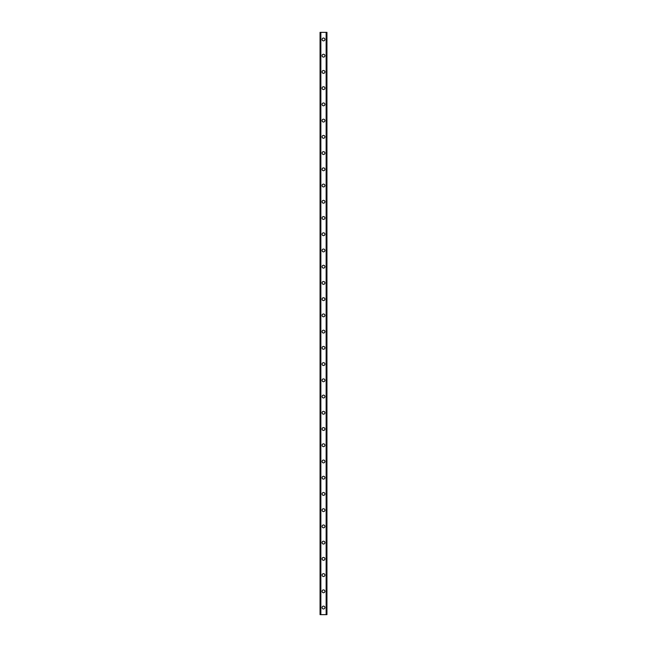 <?xml version="1.0" encoding="UTF-8"?>
<svg xmlns="http://www.w3.org/2000/svg" width="647" height="647" viewBox="0 0 647 647"><rect width="100%" height="100%" fill="white"/><g stroke="black" fill="none" stroke-linecap="round" stroke-linejoin="round"><path stroke-width="0.97" d="M322.077 607.549A1.423 1.423 0 0 1 323.5 606.126A1.423 1.423 0 0 1 324.923 607.549A1.423 1.423 0 0 1 323.5 608.973A1.423 1.423 0 0 1 322.077 607.549M322.077 591.318A1.423 1.423 0 0 1 323.5 589.894A1.423 1.423 0 0 1 324.923 591.318A1.423 1.423 0 0 1 323.5 592.741A1.423 1.423 0 0 1 322.077 591.318M322.077 575.086A1.423 1.423 0 0 1 323.5 573.663A1.423 1.423 0 0 1 324.923 575.086A1.423 1.423 0 0 1 323.5 576.509A1.423 1.423 0 0 1 322.077 575.086M322.077 558.854A1.423 1.423 0 0 1 323.5 557.431A1.423 1.423 0 0 1 324.923 558.854A1.423 1.423 0 0 1 323.5 560.278A1.423 1.423 0 0 1 322.077 558.854M322.077 542.623A1.423 1.423 0 0 1 323.5 541.199A1.423 1.423 0 0 1 324.923 542.623A1.423 1.423 0 0 1 323.5 544.046A1.423 1.423 0 0 1 322.077 542.623M322.077 526.391A1.423 1.423 0 0 1 323.5 524.968A1.423 1.423 0 0 1 324.923 526.391A1.423 1.423 0 0 1 323.5 527.815A1.423 1.423 0 0 1 322.077 526.391M322.077 510.159A1.423 1.423 0 0 1 323.5 508.744A1.423 1.423 0 0 1 324.923 510.159A1.423 1.423 0 0 1 323.5 511.583A1.423 1.423 0 0 1 322.077 510.159M322.077 493.928A1.423 1.423 0 0 1 323.5 492.513A1.423 1.423 0 0 1 324.923 493.928A1.423 1.423 0 0 1 323.5 495.351A1.423 1.423 0 0 1 322.077 493.928M322.077 477.696A1.423 1.423 0 0 1 323.5 476.281A1.423 1.423 0 0 1 324.923 477.696A1.423 1.423 0 0 1 323.5 479.12A1.423 1.423 0 0 1 322.077 477.696M322.077 461.465A1.423 1.423 0 0 1 323.5 460.049A1.423 1.423 0 0 1 324.923 461.465A1.423 1.423 0 0 1 323.5 462.888A1.423 1.423 0 0 1 322.077 461.465M322.077 445.233A1.423 1.423 0 0 1 323.5 443.818A1.423 1.423 0 0 1 324.923 445.233A1.423 1.423 0 0 1 323.5 446.656A1.423 1.423 0 0 1 322.077 445.233M322.077 429.001A1.423 1.423 0 0 1 323.5 427.586A1.423 1.423 0 0 1 324.923 429.001A1.423 1.423 0 0 1 323.5 430.425A1.423 1.423 0 0 1 322.077 429.001M322.077 412.77A1.423 1.423 0 0 1 323.5 411.355A1.423 1.423 0 0 1 324.923 412.77A1.423 1.423 0 0 1 323.5 414.193A1.423 1.423 0 0 1 322.077 412.77M322.077 396.538A1.423 1.423 0 0 1 323.5 395.123A1.423 1.423 0 0 1 324.923 396.538A1.423 1.423 0 0 1 323.5 397.962A1.423 1.423 0 0 1 322.077 396.538M322.077 380.307A1.423 1.423 0 0 1 323.5 378.891A1.423 1.423 0 0 1 324.923 380.307A1.423 1.423 0 0 1 323.5 381.73A1.423 1.423 0 0 1 322.077 380.307M322.077 364.075A1.423 1.423 0 0 1 323.5 362.66A1.423 1.423 0 0 1 324.923 364.075A1.423 1.423 0 0 1 323.5 365.498A1.423 1.423 0 0 1 322.077 364.075M322.077 347.843A1.423 1.423 0 0 1 323.5 346.428A1.423 1.423 0 0 1 324.923 347.843A1.423 1.423 0 0 1 323.5 349.267A1.423 1.423 0 0 1 322.077 347.843M322.077 331.612A1.423 1.423 0 0 1 323.5 330.196A1.423 1.423 0 0 1 324.923 331.612A1.423 1.423 0 0 1 323.5 333.035A1.423 1.423 0 0 1 322.077 331.612M322.077 315.388A1.423 1.423 0 0 1 323.5 313.965A1.423 1.423 0 0 1 324.923 315.388A1.423 1.423 0 0 1 323.5 316.804A1.423 1.423 0 0 1 322.077 315.388M322.077 299.157A1.423 1.423 0 0 1 323.5 297.733A1.423 1.423 0 0 1 324.923 299.157A1.423 1.423 0 0 1 323.5 300.572A1.423 1.423 0 0 1 322.077 299.157M322.077 282.925A1.423 1.423 0 0 1 323.5 281.502A1.423 1.423 0 0 1 324.923 282.925A1.423 1.423 0 0 1 323.5 284.34A1.423 1.423 0 0 1 322.077 282.925M322.077 266.693A1.423 1.423 0 0 1 323.5 265.27A1.423 1.423 0 0 1 324.923 266.693A1.423 1.423 0 0 1 323.5 268.109A1.423 1.423 0 0 1 322.077 266.693M322.077 250.462A1.423 1.423 0 0 1 323.5 249.038A1.423 1.423 0 0 1 324.923 250.462A1.423 1.423 0 0 1 323.5 251.877A1.423 1.423 0 0 1 322.077 250.462M322.077 234.23A1.423 1.423 0 0 1 323.5 232.807A1.423 1.423 0 0 1 324.923 234.23A1.423 1.423 0 0 1 323.5 235.645A1.423 1.423 0 0 1 322.077 234.23M322.077 217.999A1.423 1.423 0 0 1 323.5 216.575A1.423 1.423 0 0 1 324.923 217.999A1.423 1.423 0 0 1 323.5 219.414A1.423 1.423 0 0 1 322.077 217.999M322.077 201.767A1.423 1.423 0 0 1 323.5 200.344A1.423 1.423 0 0 1 324.923 201.767A1.423 1.423 0 0 1 323.5 203.182A1.423 1.423 0 0 1 322.077 201.767M322.077 185.535A1.423 1.423 0 0 1 323.5 184.112A1.423 1.423 0 0 1 324.923 185.535A1.423 1.423 0 0 1 323.5 186.951A1.423 1.423 0 0 1 322.077 185.535M322.077 169.304A1.423 1.423 0 0 1 323.5 167.88A1.423 1.423 0 0 1 324.923 169.304A1.423 1.423 0 0 1 323.5 170.719A1.423 1.423 0 0 1 322.077 169.304M322.077 153.072A1.423 1.423 0 0 1 323.5 151.649A1.423 1.423 0 0 1 324.923 153.072A1.423 1.423 0 0 1 323.5 154.487A1.423 1.423 0 0 1 322.077 153.072M322.077 136.84A1.423 1.423 0 0 1 323.5 135.417A1.423 1.423 0 0 1 324.923 136.84A1.423 1.423 0 0 1 323.5 138.256A1.423 1.423 0 0 1 322.077 136.84M322.077 120.609A1.423 1.423 0 0 1 323.5 119.185A1.423 1.423 0 0 1 324.923 120.609A1.423 1.423 0 0 1 323.5 122.032A1.423 1.423 0 0 1 322.077 120.609M322.077 104.377A1.423 1.423 0 0 1 323.5 102.954A1.423 1.423 0 0 1 324.923 104.377A1.423 1.423 0 0 1 323.5 105.801A1.423 1.423 0 0 1 322.077 104.377M322.077 88.146A1.423 1.423 0 0 1 323.5 86.722A1.423 1.423 0 0 1 324.923 88.146A1.423 1.423 0 0 1 323.5 89.569A1.423 1.423 0 0 1 322.077 88.146M322.077 71.914A1.423 1.423 0 0 1 323.5 70.491A1.423 1.423 0 0 1 324.923 71.914A1.423 1.423 0 0 1 323.5 73.337A1.423 1.423 0 0 1 322.077 71.914M322.077 55.682A1.423 1.423 0 0 1 323.5 54.259A1.423 1.423 0 0 1 324.923 55.682A1.423 1.423 0 0 1 323.5 57.106A1.423 1.423 0 0 1 322.077 55.682M322.077 39.451A1.423 1.423 0 0 1 323.5 38.027A1.423 1.423 0 0 1 324.923 39.451A1.423 1.423 0 0 1 323.5 40.874A1.423 1.423 0 0 1 322.077 39.451M326.889 32.35L320.055 32.35L320.055 614.65L326.945 614.65L326.945 32.35L326.889 614.65M326.945 32.35L326.945 614.65L326.945 32.35M326.371 614.65L326.387 32.35M320.613 614.65L320.613 32.35M320.055 614.65L320.055 32.35M320.855 32.35L320.855 614.65M326.145 32.35L326.145 614.65M320.111 32.35L320.111 614.65"/></g></svg>
